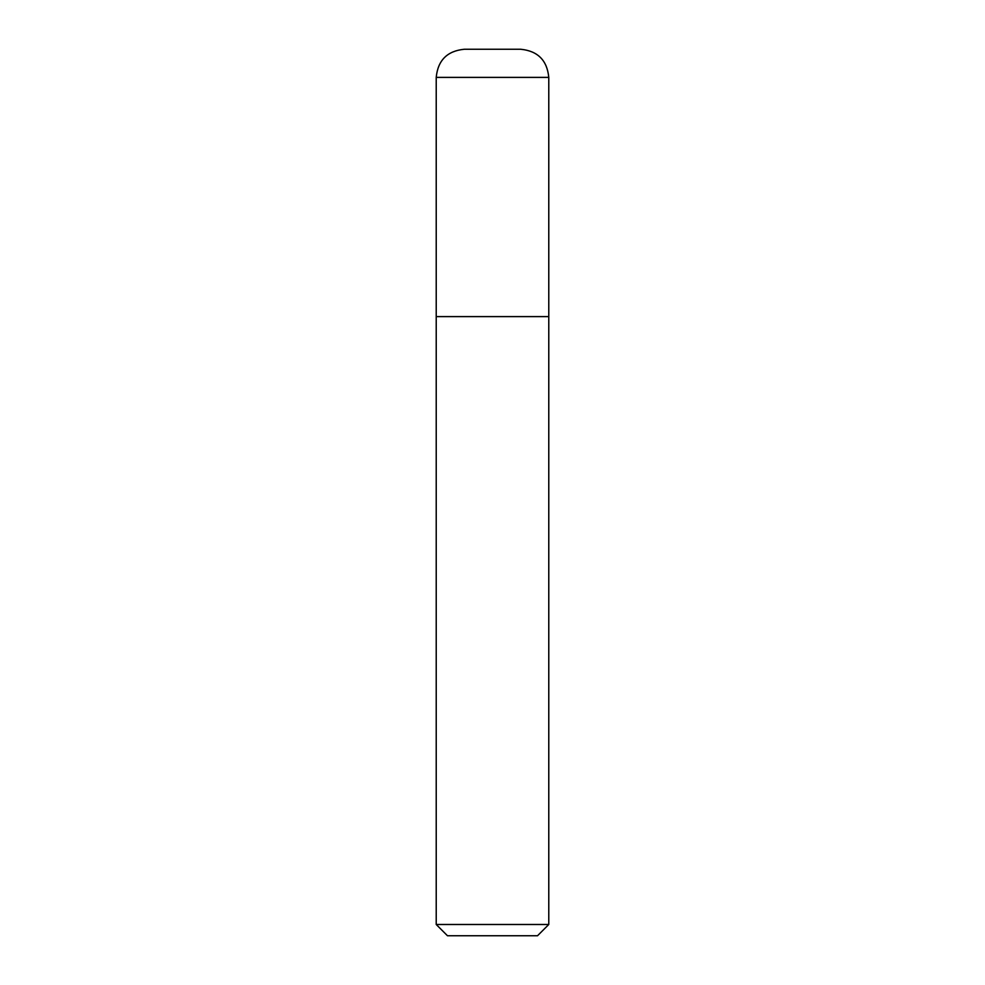 <?xml version="1.0" encoding="UTF-8"?>
<svg xmlns="http://www.w3.org/2000/svg" width="985" height="985" viewBox="0 0 985 985"><rect width="100%" height="100%" fill="white"/><g stroke="black" fill="none" stroke-linecap="round" stroke-linejoin="round"><path stroke-width="1.48" d="M436.22 77.396L436.22 316.604L548.78 316.604L548.78 924.496L436.22 924.496L436.22 316.604L548.78 316.604L548.78 77.396C547.118 60.294 537.736 50.924 520.646 49.25L464.354 49.25C447.264 50.912 437.882 60.294 436.22 77.396L548.78 77.396M548.78 924.496L537.527 935.75L447.473 935.75L436.22 924.496"/></g></svg>
